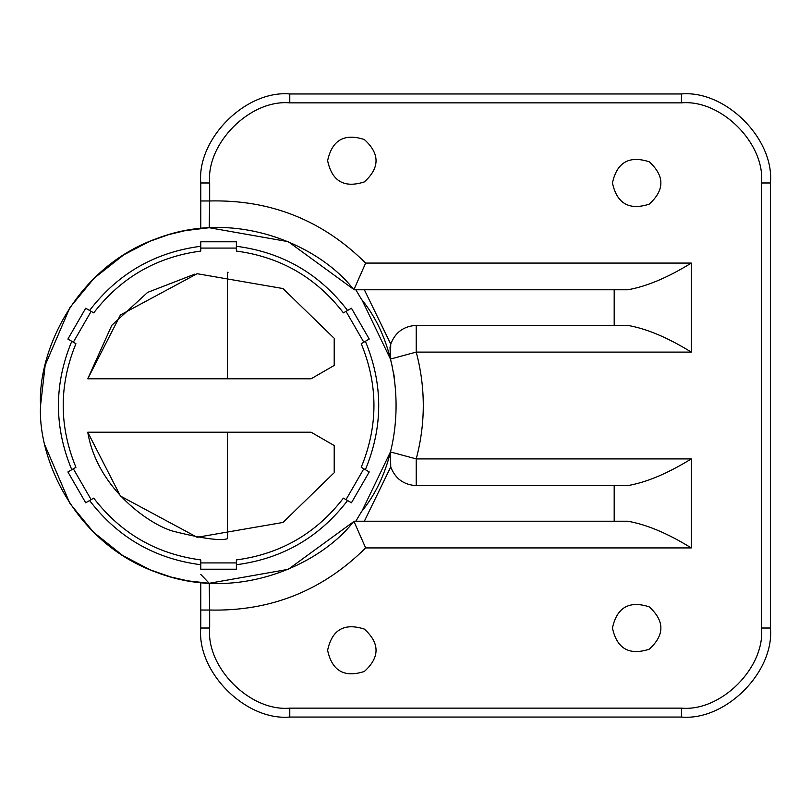 <?xml version="1.0" encoding="UTF-8"?>
<svg xmlns="http://www.w3.org/2000/svg" width="811" height="811" viewBox="0 0 811 811"><rect width="100%" height="100%" fill="white"/><g stroke="black" fill="none" stroke-linecap="round" stroke-linejoin="round"><path stroke-width="1.22" d="M200.773 574.391L209.208 583.281L187.838 580.848L170.817 576.996L149.944 569.768L122.542 555.403L93.458 532.148L70.121 503.753M69.999 307.43L94.076 278.254L123.799 254.796L149.64 241.364L168.82 234.572L185.182 230.638L209.208 227.719L209.674 200.966L200.773 200.966L200.773 182.972C196.789 138.934 245.743 89.98 289.78 93.954L681.443 93.954C725.48 89.98 774.434 138.934 770.45 182.972L770.45 628.028C774.434 672.066 725.48 721.02 681.443 717.046L289.78 717.046C245.743 721.02 196.789 672.066 200.773 628.028L200.773 582.633L200.773 610.034L209.674 610.034L209.208 583.281L288.24 569.332L353.15 522.041M200.773 200.966L200.773 228.367L200.773 200.966M69.908 503.428L45.152 445.736M40.55 405.52L45.173 365.214L69.908 307.572M362.132 300.222L390.436 359.06L390.74 344.067L364.342 289.78L353.86 289.78L365.649 263.078C322.474 220.217 270.489 199.516 209.674 200.966L209.674 182.972C206.095 143.334 250.153 99.277 289.78 102.855L681.443 102.855C721.07 99.277 765.128 143.334 761.549 182.972L761.549 628.028C765.128 667.666 721.07 711.723 681.443 708.145L289.78 708.145C250.153 711.723 206.095 667.666 209.674 628.028L209.674 610.034C270.489 611.484 322.474 590.783 365.649 547.922L691.276 547.922C667.696 533.364 646.509 524.464 627.704 521.22L364.342 521.22L390.74 466.933L390.436 451.94L362.132 510.778M209.208 227.719L288.24 241.668L353.15 288.959M353.86 289.78C321.237 247.031 237.917 207.504 156.898 238.505C75.18 267.61 37.559 351.802 40.55 405.5C37.559 459.198 75.18 543.39 156.898 572.495C237.917 603.496 321.237 563.969 353.86 521.22L365.649 547.922M390.851 343.722L390.74 344.067C395.221 332.368 403.706 326.144 416.215 325.393L416.215 352.096L691.276 352.096L691.276 263.078C667.696 277.636 646.509 286.536 627.704 289.78L355.826 289.78L361.493 299.35C407.598 355.167 407.598 455.833 361.493 511.65L355.826 521.22L364.342 521.22L353.86 521.22M415.668 325.393L627.704 325.393C646.509 328.637 667.696 337.538 691.276 352.096M390.02 346.926L390.436 359.06L392.331 366.744M393.497 372.391L394.308 377.034M327.614 650.28C332.044 629.691 344.28 622.625 364.332 629.083C379.953 643.214 379.953 657.346 364.332 671.478C344.28 677.945 332.044 670.879 327.614 650.28M612.457 628.028C616.887 607.439 629.123 600.373 649.175 606.831C664.787 620.962 664.787 635.094 649.175 649.226C629.123 655.683 616.887 648.618 612.457 628.028M612.457 182.972C616.887 162.382 629.123 155.317 649.175 161.774C664.787 175.906 664.787 190.038 649.175 204.169C629.123 210.627 616.887 203.561 612.457 182.972M327.614 160.72C332.044 140.121 344.28 133.055 364.332 139.522C379.953 153.654 379.953 167.786 364.332 181.917C344.28 188.375 332.044 181.309 327.614 160.72M390.436 451.94L416.215 458.904C425.643 423.301 425.643 387.699 416.215 352.096L390.436 359.06M614.191 485.607L627.704 485.607C646.509 482.363 667.696 473.462 691.276 458.904L416.215 458.904L416.215 485.607L614.191 485.607L614.191 521.22M415.668 485.607L416.215 485.607C403.706 484.856 395.221 478.632 390.74 466.933L390.851 467.278M333.656 473.198L282.998 522.446L197.154 537.287L120.423 496.028L87.75 432.202C97.685 490.949 153.279 526.775 174.659 531.59C202.801 538.616 220.41 540.988 227.475 538.717L227.668 538.707M334.203 338.745L334.203 365.447L311.079 378.798L87.75 378.798L120.423 314.972L197.154 273.712L282.998 288.554L333.656 337.802M228.053 272.314L227.475 272.283L227.475 378.798M91.136 499.637L73.335 468.799L75.93 467.298C58.96 426.099 58.96 384.901 75.93 343.702L73.335 342.201L91.136 311.363L93.731 312.864C120.93 277.565 156.604 256.965 200.773 251.075L200.773 248.075L236.376 248.075L236.376 246.28C282.34 252.262 319.402 273.662 347.574 310.471L351.447 308.231L369.248 339.059L365.376 341.299C383.157 384.1 383.157 426.9 365.376 469.701L363.815 468.799L346.013 499.637L343.408 498.136C316.219 533.435 280.545 554.035 236.376 559.925L236.376 562.925L200.773 562.925L200.773 559.925C156.604 554.035 120.93 533.435 93.731 498.136L89.575 500.529C117.747 537.338 154.81 558.738 200.773 564.73L200.773 562.925M365.376 469.701L369.248 471.941L351.447 502.769L347.574 500.529C319.402 537.338 282.34 558.738 236.376 564.73L236.376 569.21L200.773 569.21L200.773 564.73M200.773 248.075L200.773 246.28C154.81 252.262 117.747 273.662 89.575 310.471L85.702 308.231L67.901 339.059L71.773 341.299C53.992 384.1 53.992 426.9 71.773 469.701L67.901 471.941L85.702 502.769L89.595 500.529M87.75 432.202L311.079 432.202L334.203 445.553L334.203 472.255M87.75 378.798L111.817 325.302L147.612 292.396L194.853 274.108M227.475 538.717L227.475 432.202M236.376 246.28L236.376 241.79L200.773 241.79L200.773 246.28M347.554 310.471L346.013 311.363L363.815 342.201L361.219 343.702C378.19 384.901 378.19 426.099 361.219 467.298L363.815 468.799M236.376 248.075L236.376 251.075C280.545 256.965 316.219 277.565 343.408 312.864L346.013 311.363M363.815 342.201L365.376 341.299M91.136 311.363L89.595 310.471M73.335 342.201L71.773 341.299M73.335 468.799L71.773 469.701M236.376 564.72L236.376 562.925M347.574 500.529L346.013 499.637M200.773 628.028L209.674 628.028M289.78 717.046L289.78 708.145M681.443 717.046L681.443 708.145M770.45 628.028L761.549 628.028M770.45 182.972L761.549 182.972M681.443 93.954L681.443 102.855M289.78 93.954L289.78 102.855M200.773 182.972L209.674 182.972M614.191 289.78L614.191 325.393M691.276 263.078L365.649 263.078M691.276 458.904L691.276 547.922M205.568 227.932L199.668 228.479"/></g></svg>
